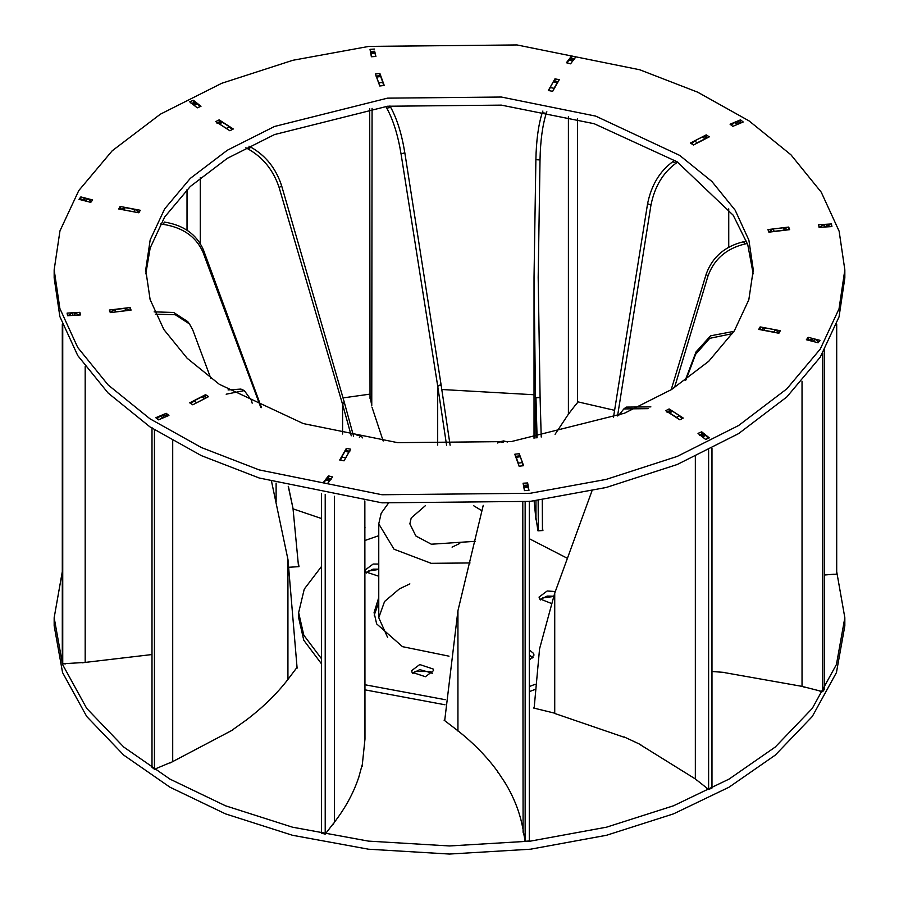 <?xml version="1.0" encoding="UTF-8"?>
<svg xmlns="http://www.w3.org/2000/svg" width="899" height="899" viewBox="0 0 899 899"><rect width="100%" height="100%" fill="white"/><g stroke="black" fill="none" stroke-linecap="round" stroke-linejoin="round"><path stroke-width="1.35" d="M532.759 658.001L529.286 655.371M553.492 596.509L542.636 597.925L540.299 599.981M378.76 569.46L368.579 571L366.241 573.056M432.262 673.542L429.936 671.486L415.214 671.486L412.888 673.542M409.865 583.889L399.482 588.834L384.57 601.487L378.76 617.714L387.649 637.548M54.232 621.76L54.165 625.805L62.559 672.576L86.686 716.458L123.759 755.138L169.956 787.198L225.492 813.876L292.478 835.272L368.489 849.207L449.5 854.05L530.511 849.207L606.522 835.272L673.508 813.876L729.044 787.198L775.241 755.138L812.314 716.458L836.441 672.576L844.835 625.805L844.835 617.714L836.699 571.629M62.301 571.629L54.165 617.714L62.559 664.485L86.686 708.367L123.759 747.047L169.956 779.107L225.492 805.785L292.478 827.181L368.489 841.116L449.5 845.959L530.511 841.116L606.522 827.181L673.508 805.785L729.044 779.107L775.241 747.047L812.314 708.367L836.441 664.485L844.835 617.714M614.422 410.281L577.585 401.786M534.028 394.751L441.96 389.514M369.714 394.167L342.946 397.92M298.502 563.785L299.019 566.651L289.332 567.235M371.804 405.921L369.983 395.886M364.972 527.297L364.972 528.016M834.16 574.191L824.338 575.034M542.457 527.994L542.917 530.534L537.95 530.837L535.916 517.375M576.551 403.629L569.438 412.843M82.652 662.574L65.267 663.619M170.641 762.464L156.505 768.387M246.36 719.987L232.751 729.696M297.097 667.283L287.759 679.666M707.12 788.288L696.837 780.118M640.83 744.72L624.018 736.865M555.11 713.289L533.568 708.019L534.141 707.266M524.881 839.801L523.049 829.766M529.286 838.711L529.286 839.531M505.204 782.939L497.45 771.275M458.187 730.966L444.095 720.178L444.69 719.93M333.36 823.563L326.247 832.777M362.151 764.925L358.768 777.264M725.19 672.474L711.974 671.497M820.315 691.061L804.358 686.96M695.343 456.681L695.343 778.939L697.085 780.725M624.344 737.315L554.728 713.458M711.974 448.286L711.974 788.063L708.614 789.468L708.614 449.691M706.872 788.389L708.614 789.468M705.951 435.408L704.737 434.431L701.366 435.846L702.591 436.813L705.951 435.408L708.12 438.364M701.366 435.846L700.433 435.307M703.524 437.768L702.591 436.813M699.355 435.296L702.726 433.88L704.737 434.431M591.991 490.843L554.672 593.295L539.569 648.82L534.13 708.154M695.343 778.939L640.515 744.878M618.523 415.574L623.861 408.921L648.078 408.652M623.861 408.921L626.255 407.101L650.876 406.876M667.114 412.551L670.216 410.944L672.654 411.293L669.553 412.899L668.35 412.394M677.655 418.395L676.498 417.372L679.599 415.765L672.654 411.293M679.599 415.765L682.038 418.698M676.498 417.372L669.553 412.899M501.361 97.036L387.536 98.148L274.51 126.478L227.346 150.223L190.285 178.395L164.607 208.961L150.178 239.909L145.717 269.846L150.111 299.547L163.843 329.517L187.149 358.263L219.334 384.311L303.3 423.586L397.639 442.656L511.464 441.544L624.49 413.214L671.654 389.469L708.715 361.297L734.393 330.731L748.822 299.783L753.283 269.846L748.889 240.145L735.157 210.175L711.851 181.429L679.666 155.381L595.7 116.106L501.361 97.036M145.795 273.892L150.178 248L164.607 217.052L190.285 186.486L227.346 158.314L274.51 134.569L387.536 106.239L501.361 105.127L594.104 123.691L677.149 161.809L733.179 215.198L747.743 244.584L753.205 273.892M54.165 269.846L54.165 277.937L59.873 316.594L77.752 355.588L108.082 392.998L149.964 426.89L201.32 455.602L259.238 478.01L382.008 502.833L530.14 501.384L606.173 487.494L677.217 464.513L738.607 433.61L786.839 396.942L820.248 357.173L839.037 316.897L844.835 277.937L844.835 269.846L839.127 231.189L821.248 192.195L790.918 154.774L749.036 120.882L697.68 92.181L639.762 69.774L516.992 44.95L368.86 46.4L292.827 60.289L221.783 83.27L160.393 114.173L112.161 150.83L78.752 190.61L59.963 230.886L54.165 269.846L59.873 308.503L77.752 347.497L108.082 384.907L149.964 418.799L201.32 447.511L259.238 469.919L382.008 494.742L530.14 493.293L606.173 479.403L677.217 456.422L738.607 425.519L786.839 388.851L820.248 349.082L839.037 308.807L844.835 269.846M524.432 490.629L528.983 490.348L527.634 482.943L523.083 483.224L524.432 490.629L524.072 487.505L528.219 487.258L528.578 490.371M155.785 417.698L158.482 419.844L168.922 415.462L166.225 413.326L155.785 417.698M339.71 460.007L344.059 460.839L350.677 449.197L346.329 448.365L339.71 460.007M323.191 482.684L327.371 483.752L332.619 476.953L328.438 475.874L323.191 482.684M519.105 466.233L523.589 465.682L519.24 453.692L514.767 454.231L519.105 466.233M374.568 49.063L370.017 49.333L371.366 56.749L375.917 56.468L374.568 51.243M219.142 119.859L215.726 121.623L229.886 130.76L233.291 128.995L219.142 119.859L219.142 122.444M193.397 100.272L189.7 101.823L197.274 107.846L200.983 106.296L193.397 100.272L193.397 102.744M120.118 206.455L118.69 208.973L138.851 212.793L140.278 210.276L120.118 206.455L120.118 209.242M80.854 196.915L78.988 199.331L90.777 202.365L92.642 199.949L80.854 196.915L80.854 199.814M109.352 310.031L110.285 312.616L131.063 310.11L130.119 307.525L109.352 310.031M67.088 313.11L67.571 315.74L80.393 314.953L79.921 312.324L67.088 313.11M189.723 402.842L192.779 404.808L208.59 396.639L205.545 394.672L189.723 402.842M743.215 121.983L740.518 119.848L730.078 124.231L732.775 126.366L743.215 121.983M559.29 79.674L554.941 78.854L548.323 90.496L552.671 91.316L559.29 79.674M575.809 57.008L571.629 55.929L566.381 62.739L570.562 63.818L575.809 57.008M379.895 73.46L375.411 73.999L379.76 85.989L384.233 85.45L379.895 73.46L379.895 75.662M709.277 136.85L706.221 134.872L690.41 143.042L693.455 145.02L709.277 136.85M831.912 226.582L831.429 223.952L818.607 224.728L819.079 227.357L831.912 226.582M789.648 229.661L788.715 227.065L767.937 229.582L768.881 232.167L789.648 229.661M818.146 342.766L820.012 340.35L808.223 337.327L806.358 339.743L818.146 342.766M778.882 333.237L780.31 330.72L760.149 326.899L758.722 329.405L778.882 333.237M679.858 419.822L683.274 418.057L669.114 408.933L665.709 410.697L679.858 419.822M705.603 439.42L709.3 437.858L701.726 431.835L698.017 433.385L705.603 439.42M701.726 434.307L701.726 431.835M669.114 411.517L669.114 408.933M760.149 329.675L760.149 326.899M808.223 340.215L808.223 337.327M788.715 229.773L788.715 227.065M831.429 226.615L831.429 223.952M706.221 137.614L706.221 134.872M571.629 58.233L571.629 55.929M554.941 81.09L554.941 78.854M740.518 122.77L740.518 119.848M205.545 397.414L205.545 394.672M79.921 314.987L79.921 312.324M130.119 310.222L130.119 307.525M519.24 455.894L519.24 453.692M328.438 478.167L328.438 475.874M346.329 450.613L346.329 448.365M166.225 416.237L166.225 413.326M528.219 487.258L527.634 482.943M802.032 381.232L802.032 686.364L804.729 687.319M824.338 349.689L824.338 689.466L822.641 691.668L822.641 353.329M819.944 691.23L822.641 691.668M814.977 339.193L813.078 338.709L811.381 340.901L813.292 341.384L814.977 339.193L818.809 341.912M811.381 340.901L810.213 340.732M814.46 341.822L813.292 341.384M808.549 340.305L813.078 338.709M802.032 686.364L724.785 672.677M685.982 379.94L695.624 354.285L709.738 338.327L732.483 333.63M685.162 380.524L696.04 351.902L710.57 335.821L734 331.338M760.644 329.776L765.263 327.921L763.959 330.203L762.521 330.135M775.264 332.551L773.848 332.079L775.14 329.798L765.263 327.921M775.14 329.798L779.264 332.574M773.848 332.079L763.959 330.203M674.486 387.694L707.906 276.24C713.963 259.305 726.28 248.551 744.866 244.011L747.384 243.55M744.866 244.011L743.608 241.719L746.541 241.19M833.755 574.461L836.699 574.045L836.699 324.011M826.069 224.402L824.001 224.525L824.439 226.919L826.507 226.784L826.069 224.402L830.811 226.649M824.439 226.919L823.214 227.11M827.732 226.829L826.507 226.784M819.27 227.346L824.001 224.525M671.182 389.761L706.209 274.049C712.334 257.092 724.796 246.315 743.608 241.719M768.769 231.863L773.252 228.987L774.106 231.346L772.657 231.706M785.748 230.133L784.288 230.11L783.434 227.762L773.252 228.987M783.434 227.762L788.142 229.841M784.288 230.11L774.106 231.346M617.568 415.945L650.955 205.096C654.674 186.644 662.99 172.709 675.913 163.292L677.7 162.168M675.913 163.292L672.834 161.674L674.913 160.359M736.27 121.781L734.584 122.489L737.023 124.433L738.708 123.725L736.27 121.781L739.506 121.961L740.81 122.994M737.023 124.433L735.921 125.04M739.81 123.41L738.708 123.725M731.404 125.276L734.584 122.489M613.455 417.496L647.583 203.691C651.348 185.205 659.765 171.192 672.834 161.674M691.702 143.885L694.5 141.008L697.276 142.795L696.04 143.683M706.299 138.379L705.03 138.794L702.254 136.996L694.5 141.008M702.254 136.996L705.119 136.906L706.917 138.064M705.03 138.794L697.276 142.795M537.096 437.779L535.961 397.572L540.097 397.324L538.186 277.353L540.018 159.932C540.4 140.851 542.49 125.298 546.289 113.285L546.862 111.802M546.289 113.285L542.221 112.78L542.895 111.038M568.404 116.544L568.404 414.181L569.606 412.888M534.118 500.889L535.961 519.914M576.383 404.438L577.585 402.28L577.585 118.904M569.618 58.84L568.775 59.93L572.573 60.907L573.416 59.817L569.618 58.84L570.91 58.042L574.719 59.019M572.573 60.907L571.798 62.211M574.191 59.098L573.416 59.817M567.314 62.975L568.775 59.93M538.321 530.815L538.153 500.361M540.097 397.324L541.22 437.049M542.288 499.799L542.457 530.567M568.404 414.181L555.076 434.296M535.961 437.982L534.028 277.353L535.883 159.685C536.276 140.559 538.389 124.916 542.221 112.78M549.053 90.63L550.098 87.54L554.054 88.293L553.323 90.181M558.11 81.742L557.301 82.584L553.346 81.831L550.098 87.54M553.346 81.831L554.368 80.977L558.324 81.73M557.301 82.584L554.054 88.293M446.578 445.219L437.689 386.019L441.061 384.615L404.831 152.841C401.786 134.165 397.077 119.016 390.739 107.408L389.941 105.947M390.739 107.408L386.772 108.138L385.851 106.442M372.074 108.341L371.759 405.921M370.028 398.414L369.714 108.7M370.781 52.434L371.006 53.625L375.141 53.378L374.928 52.176L370.781 52.434L370.41 51.535M375.141 53.378L375.512 56.491M370.467 51.49L374.613 51.232L374.928 52.176M371.366 56.749L371.006 53.625M441.061 384.615L450.107 445.23M372.074 407.382L383.188 441.004M437.689 445.095L437.689 386.019L401.033 153.819C397.942 135.108 393.189 119.882 386.772 108.138M379.209 84.484L378.737 82.922L382.817 82.438L383.603 85.529M376.04 76.123L380.12 75.628L380.682 76.55L376.602 77.044L378.737 82.922M376.602 77.044L376.209 76.213M380.682 76.55L382.817 82.438M351.273 435.813L342.586 404.393L344.272 402.19L281.612 185.722C275.948 168.394 265.711 155.561 250.922 147.222L248.978 146.189M250.922 147.222L248.124 148.998L245.854 147.796M293.096 508.879L321.415 518.498M193.049 104.284L194.263 105.25L197.634 103.846L196.409 102.868L193.049 104.284L192.105 103.745M197.634 103.846L199.792 106.801M191.037 103.733L194.398 102.317L196.409 102.868M187.026 230.256L187.026 189.633M195.207 106.206L194.263 105.25M344.272 402.19L353.588 436.262M342.586 434.015L342.586 404.393L279.173 187.666C273.442 170.316 263.081 157.426 248.124 148.998M227.087 128.962L226.346 128.4L229.447 126.793L231.998 129.67M217.075 123.523L220.176 121.916L222.502 122.32L219.401 123.916L226.346 128.4M219.401 123.916L218.682 123.534M222.502 122.32L229.447 126.793M261.508 407.618L203.376 249.765C196.611 234.369 183.587 225.132 164.326 222.053L163.438 224.402L160.427 224.008M84.023 200.499L85.922 200.983L87.619 198.791L85.708 198.297L84.023 200.499L82.843 200.32M87.619 198.791L91.44 201.5M81.191 199.893L85.708 198.297M87.091 201.421L85.922 200.983M298.547 566.673L292.995 508.351L288.242 486.325M288.399 486.37L292.995 508.351M260.732 407.258L202.96 252.158C196.106 236.752 182.935 227.503 163.438 224.402M134.603 211.984L133.737 211.771L135.041 209.478L139.21 212.153M120.601 209.332L125.152 207.613L123.86 209.894L133.737 211.771M123.86 209.894L122.994 209.782M125.152 207.613L135.041 209.478M85.18 366.556L85.18 662.417L82.236 662.833M65.683 663.844L62.739 663.777L62.301 661.394L62.301 324.011M72.931 315.291L74.999 315.167L74.561 312.773L72.493 312.897L72.931 315.291L71.706 315.482M74.561 312.773L79.292 315.021M67.751 315.729L72.493 312.897M62.739 663.777L62.739 325.213M76.224 315.212L74.999 315.167M85.18 662.417L151.998 654.539M210.782 378.322L192.791 330.012L189.487 323.943L175.271 314.74L155.392 314.156M189.487 323.943L187.745 321.617L173.698 312.47L154.134 311.863M126.613 310.649L125.748 310.694L124.894 308.346L129.546 310.29M110.184 312.335L114.712 309.571L115.566 311.931L125.748 310.694M115.566 311.931L114.679 312.088M114.712 309.571L124.894 308.346M172.709 440.903L172.709 761.599L170.316 762.903M246.112 720.56L246.112 720.178C262.789 707.535 276.723 693.961 287.927 679.442L287.927 679.711M156.842 768.544L154.448 769.252L151.998 767.308L151.998 427.531M162.73 417.911L164.416 417.203L161.977 415.259L160.292 415.967L162.73 417.911L161.629 418.518M161.977 415.259L165.214 415.428L166.517 416.473M157.111 418.754L160.292 415.967M154.448 769.252L154.448 429.475M165.517 416.889L164.416 417.203M271.622 481.774L287.961 559.526L297.108 668.137M172.709 761.599L233.021 729.819M252.169 403.19L251.417 400.358L244.314 390.593L226.166 394.2M244.314 390.593L240.921 389.076L228.065 389.919M205.264 398.358L204.5 398.684L201.724 396.897L204.5 396.74L206.242 397.864M191.071 403.707L193.97 400.898L196.746 402.685L204.5 398.684M196.746 402.685L195.96 403.168M193.97 400.898L201.724 396.897M334.394 496.293L334.394 822.225L333.192 824.372M362.095 766.701L364.972 739.158L364.848 500.889M326.416 832.822L325.213 834.126L321.415 833.148L321.415 493.371M329.382 480.853L330.225 479.751L326.427 478.774L325.584 479.875L329.382 480.853L328.607 482.156M326.427 478.774L327.719 477.987L331.529 478.965M324.123 482.92L325.584 479.875M325.213 834.126L325.213 494.349M331.001 479.043L330.225 479.751M334.394 822.225C345.576 807.707 353.723 792.637 358.836 777.028L358.836 777.264M362.454 437.88L361.173 435.61L359.375 437.33M349.396 451.444L348.902 452.141L344.946 451.399L345.857 450.523L349.812 451.276M340.53 460.164L341.699 457.108L345.654 457.849L348.902 452.141M345.654 457.849L345.104 458.996M341.699 457.108L344.946 451.399M522.791 502.226L523.094 832.305M497.608 772.174L497.608 771.499C487.123 757.037 473.897 743.462 457.939 730.775L457.939 731.067M529.286 501.226L529.286 841.003L525.151 841.262L525.151 501.485M524.836 839.801L525.151 841.262M527.994 486.067L523.859 486.314L524.072 487.505M523.859 486.314L523.488 485.415M483.235 505.35L457.906 610.87L444.69 720.65M522.791 828.305C519.937 812.707 514.026 797.514 505.069 782.714L505.069 782.973M497.664 443.016L499.844 441.78L503.226 442.465M499.844 441.78L503.631 440.915L507.654 441.993M515.509 456.344L519.577 455.849L520.263 456.759L516.183 457.254L515.565 456.344M518.869 465.57L518.318 463.131L522.398 462.637L520.263 456.759M522.398 462.637L523.049 465.749M518.318 463.131L516.183 457.254M388.256 503.429L381.165 513.295L378.76 523.87L394.032 549.222L431.194 563.325L470.031 562.954M425.294 505.755L411.214 517.948L409.865 523.87L415.866 535.973L431.318 544.21L475.178 541.31M482.044 510.812L473.706 505.755M452.073 547.131L459.76 543.446M378.76 597.52L374.074 612.624L376.647 623.884L402.482 646.662L449.006 656.169M378.76 602.611L374.209 615.163M378.76 564.055L373.107 564.055L365.016 570.146L365.387 571.775L378.76 576.237M378.76 569.146L373.107 569.146L365.949 572.697M419.743 664.541L411.652 670.632L412.023 672.272L425.396 676.722L433.498 670.632L433.127 669.002L419.743 664.541M432.565 673.182L419.743 669.643L412.585 673.182M555.312 591.564L547.165 590.98L539.063 597.071L539.434 598.7L551.121 603.341M553.593 596.217L547.165 596.082L539.996 599.622M529.286 691.634L534.759 689.567M529.286 686.533L535.107 684.33M567.539 558.391L529.286 538.703M321.415 566.606L304.255 589.103L298.648 612.624L298.648 617.714L303.783 640.257L321.415 663.72M364.972 689.848L445.005 704.771M378.76 535.692L364.972 540.479M298.648 612.624L303.783 635.155L321.415 658.63M364.972 684.757L445.196 699.68M533.051 657.641L529.286 655M529.286 660.271L533.984 655.09L533.613 653.461L529.286 649.91M554.728 593.149L554.728 713.188M695.624 354.285L696.04 351.902M707.906 276.24L706.209 274.049M728.741 208.871L728.741 247.146M650.955 205.096L647.583 203.691M535.961 500.653L535.961 517.61M535.973 397.774L540.108 397.515M540.018 159.932L535.883 159.685M437.723 386.21L441.094 384.806M404.831 152.841L401.033 153.819M200.286 177.642L200.286 243.348M342.643 404.572L344.328 402.37M281.612 185.722L279.173 187.666M276.117 483.055L276.117 501.788M203.376 249.765L202.96 252.158M287.927 559.403L287.927 679.442M457.939 610.736L457.939 730.775M54.165 625.805L54.165 617.714M534.028 438.307L534.028 277.353M357.038 435.251L361.173 435.61M527.679 485.112L523.544 485.37M378.76 523.87L378.76 617.714"/></g></svg>
